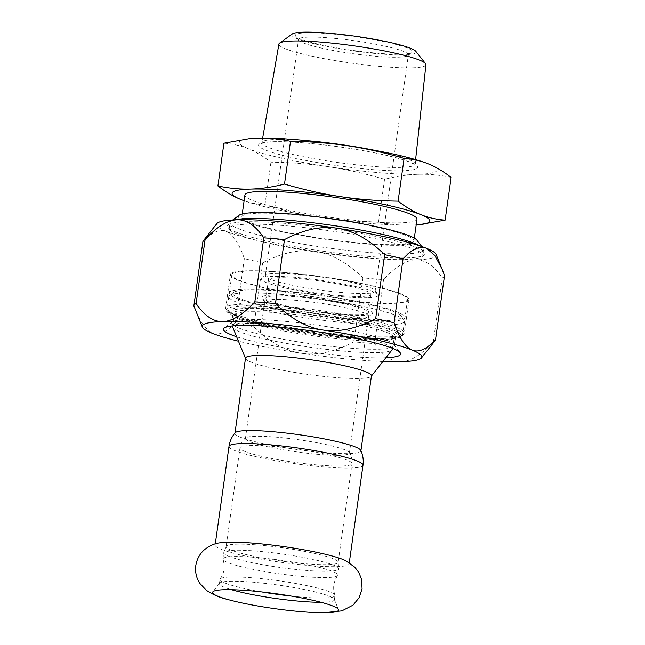 <?xml version="1.0" encoding="UTF-8"?>
<svg xmlns="http://www.w3.org/2000/svg" width="645" height="645" viewBox="0 0 645 645"><rect width="100%" height="100%" fill="white"/><g stroke="black" fill="none" stroke-linecap="round" stroke-linejoin="round"><path stroke-width="0.48" stroke-dasharray="3.23 2.42" d="M219.171 542.937A67.652 7.958 -172 0 0 215.148 544.993A67.652 7.958 -172 0 0 221.09 549.25A67.652 7.958 -172 0 0 295.716 564.149A67.652 7.958 -172 0 0 349.139 563.819A67.652 7.958 -172 0 0 345.978 560.811M261.644 591.925A58.042 6.821 8 0 1 220.018 579.42A58.042 6.821 8 0 1 220.187 579.008A58.042 6.821 8 0 1 253.816 577.936A58.042 6.821 8 0 1 334.916 595.133A58.042 6.821 8 0 1 334.973 595.577A58.042 6.821 8 0 1 301.167 597.052A58.042 6.821 8 0 1 291.508 596.117M321.057 602.301A58.042 6.821 -172 0 0 334.368 599.842A58.042 6.821 -172 0 0 334.295 599.366A58.042 6.821 -172 0 0 329.272 596.19A58.042 6.821 -172 0 0 253.211 582.209A58.042 6.821 -172 0 0 219.614 583.249A58.042 6.821 -172 0 0 219.413 583.693A58.042 6.821 -172 0 0 224.508 587.345A58.042 6.821 -172 0 0 231.531 589.715M256.686 557.49A58.042 6.821 8 0 1 337.843 575.122A58.042 6.821 8 0 1 337.674 575.534A58.042 6.821 8 0 1 304.045 576.606A58.042 6.821 8 0 1 222.944 559.409A58.042 6.821 8 0 1 222.888 558.965A58.042 6.821 8 0 1 256.686 557.49M257.573 551.185A58.042 6.821 -172 0 0 223.928 552.289A58.042 6.821 -172 0 0 223.775 552.668A58.042 6.821 -172 0 0 304.932 570.301A58.042 6.821 -172 0 0 338.73 568.826A58.042 6.821 -172 0 0 338.69 568.422A58.042 6.821 -172 0 0 257.573 551.185M235.215 432.714A63.589 7.474 -172 0 0 234.957 433.247A63.589 7.474 -172 0 0 240.537 437.254A63.589 7.474 -172 0 0 323.871 452.564A63.589 7.474 -172 0 0 360.894 450.944A63.589 7.474 -172 0 0 360.797 450.363M245.519 358.112A63.589 7.474 -172 0 0 245.592 358.644A63.589 7.474 -172 0 0 334.424 377.438A63.589 7.474 -172 0 0 371.238 376.301A63.589 7.474 -172 0 0 371.456 375.817M344.785 449.775A52.495 6.176 -172 0 0 289.758 438.552A52.495 6.176 -172 0 0 245.85 437.826A52.495 6.176 -172 0 0 245.422 438.471A52.495 6.176 -172 0 0 250.034 441.777A52.495 6.176 -172 0 0 318.824 454.419A52.495 6.176 -172 0 0 349.397 453.08A52.495 6.176 -172 0 0 349.163 452.347A52.495 6.176 -172 0 0 344.785 449.775M364.022 312.914A52.495 6.176 -172 0 0 295.225 300.264A52.495 6.176 -172 0 0 264.66 301.61A52.495 6.176 -172 0 0 264.926 302.384A52.495 6.176 -172 0 0 315.784 315.026A52.495 6.176 -172 0 0 368.166 316.889A52.495 6.176 -172 0 0 368.634 316.219A52.495 6.176 -172 0 0 364.022 312.914M232.845 327.45A80.593 9.473 -172 0 0 345.438 351.275A80.593 9.473 -172 0 0 392.087 349.832M392.055 348.155A80.593 9.473 -172 0 0 279.68 324.725A80.593 9.473 -172 0 0 233.337 325.846M348.687 337.214A83.552 9.82 -172 0 0 396.594 336.15A83.552 9.82 -172 0 0 364.062 322.355A83.552 9.82 -172 0 0 280.519 309.697A83.552 9.82 -172 0 0 232.281 313.059A83.552 9.82 -172 0 0 239.198 317.09A83.552 9.82 -172 0 0 348.687 337.214M294.233 296.023A56.196 6.603 8 0 1 350.42 304.537A56.196 6.603 8 0 1 372.302 313.817A56.196 6.603 8 0 1 316.235 311.817A56.196 6.603 8 0 1 261.789 298.288A56.196 6.603 8 0 1 294.233 296.023M382.888 361.514A110.908 13.037 8 0 1 301.183 353.226A110.908 13.037 8 0 1 238.473 341.213M385.863 357.733A89.47 10.522 8 0 1 236.65 336.763M387.137 340.608A82.068 9.651 8 0 1 393.926 344.575A82.068 9.651 8 0 1 394.345 345.784A82.068 9.651 8 0 1 329.539 346.188A82.068 9.651 8 0 1 238.997 328.111A82.068 9.651 8 0 1 231.797 322.943A82.068 9.651 8 0 1 232.522 321.887A82.068 9.651 8 0 1 301.352 323.097A82.068 9.651 8 0 1 387.137 340.608M196.225 312.124L203.691 326.152L211.955 333.191C218.639 335.876 226.435 332.369 235.344 322.669A122.002 14.343 -172 0 0 253.751 326.797C269.231 341.987 285.042 350.791 301.183 353.226C317.324 355.653 334.908 351.864 353.928 341.874A122.002 14.343 -172 0 0 374.576 343.616C382.912 355.919 391.813 361.934 401.279 361.676C410.736 361.402 421.411 354.823 433.287 341.947A122.002 14.343 -172 0 0 435.093 340.649M374.576 343.616L383.573 279.608A122.002 14.343 8 0 1 362.925 277.858C347.445 262.676 331.627 253.872 315.486 251.437C299.344 249.01 281.768 252.8 262.741 262.789A122.002 14.343 8 0 1 244.342 258.653C238.964 243.181 232.942 234.095 226.258 231.394A110.908 13.037 8 0 1 216.905 223.557M444.51 275.705A122.002 14.343 8 0 1 442.285 277.939C433.94 265.635 425.039 259.621 415.582 259.879A110.908 13.037 8 0 1 315.486 251.437A110.908 13.037 8 0 1 226.258 231.394C219.574 228.701 211.778 232.208 202.869 241.915A122.002 14.343 8 0 1 202.885 241.746M436.052 254.356A110.908 13.037 8 0 1 415.582 259.879C406.124 260.153 395.45 266.732 383.573 279.608M362.925 277.858L353.928 341.874M253.751 326.797L262.741 262.789M236.272 232.232A99.814 11.739 8 0 1 228.008 227.419A99.814 11.739 8 0 1 327.983 228.217A99.814 11.739 8 0 1 424.313 255.009A99.814 11.739 8 0 1 340.608 253.541A99.814 11.739 8 0 1 236.272 232.232M237.852 234.433A97.75 11.489 -172 0 0 340.02 255.291A97.75 11.489 -172 0 0 421.991 256.726A97.75 11.489 -172 0 0 422.862 255.476A97.75 11.489 -172 0 0 356.483 235.07A97.75 11.489 -172 0 0 247.422 224.21A97.75 11.489 -172 0 0 229.273 228.274A97.75 11.489 -172 0 0 229.765 229.709A97.75 11.489 -172 0 0 237.852 234.433M388.467 331.159A82.068 9.651 -172 0 0 297.925 313.091A82.068 9.651 -172 0 0 233.119 313.486A82.068 9.651 -172 0 0 233.538 314.695A82.068 9.651 -172 0 0 240.327 318.662A82.068 9.651 -172 0 0 326.112 336.174A82.068 9.651 -172 0 0 394.942 337.383A82.068 9.651 -172 0 0 395.667 336.335A82.068 9.651 -172 0 0 388.467 331.159M442.285 277.939L433.287 341.947M244.342 258.653L235.344 322.669M193.871 305.923L202.869 241.915M338.27 313.801A51.753 6.087 -172 0 0 368.408 312.478A51.753 6.087 -172 0 0 296.039 296.756A51.753 6.087 -172 0 0 265.901 298.071A51.753 6.087 -172 0 0 338.27 313.801M340.826 295.628A51.753 6.087 -172 0 0 370.964 294.305A51.753 6.087 -172 0 0 298.595 278.575A51.753 6.087 -172 0 0 268.457 279.898A51.753 6.087 -172 0 0 340.826 295.628M367.295 297.788A59.155 6.958 8 0 1 298.038 290.621A59.155 6.958 8 0 1 261.66 278.108A59.155 6.958 8 0 1 320.678 280.212A59.155 6.958 8 0 1 377.986 294.459A59.155 6.958 8 0 1 367.295 297.788M416.178 224.928A99.814 11.739 8 0 1 411.26 225.153A99.814 11.739 8 0 1 321.178 217.55A99.814 11.739 8 0 1 244.116 200.748M416.984 219.211A86.882 10.215 8 0 1 400.843 222.815A86.882 10.215 8 0 1 303.916 213.164A86.882 10.215 8 0 1 244.915 195.024M257.992 213.229A86.882 10.215 8 0 1 354.919 222.888A86.882 10.215 8 0 1 413.921 241.02A86.882 10.215 8 0 1 397.78 244.632A86.882 10.215 8 0 1 300.852 234.974A86.882 10.215 8 0 1 241.851 216.841A86.882 10.215 8 0 1 257.992 213.229M240.867 199.515C248.406 202.538 256.436 204.344 264.95 204.941C284.227 210.593 302.973 214.793 321.178 217.55C339.383 220.276 358.507 221.767 378.542 222.033C389.685 224.395 400.593 225.436 411.26 225.153L419.927 224.621M451.129 177.383C439.987 175.013 429.078 173.973 418.412 174.255C407.737 174.577 396.449 176.246 384.549 179.27C365.272 173.618 346.534 169.417 328.329 166.652C310.116 163.935 290.992 162.443 270.956 162.177C263.2 156.203 255.557 151.68 248.019 148.616A99.814 11.739 8 0 1 250.155 138.619M427.506 163.548A99.814 11.739 8 0 1 428.191 163.822A99.814 11.739 8 0 1 418.412 174.255A99.814 11.739 8 0 1 328.329 166.652A99.814 11.739 8 0 1 248.019 148.616C240.48 145.593 232.458 143.787 223.936 143.198M264.95 204.941L270.956 162.177M384.549 179.27L378.542 222.033M239.214 215.196A90.356 10.626 -172 0 0 294.781 234.312A90.356 10.626 -172 0 0 400.577 245.261A90.356 10.626 -172 0 0 416.904 240.174M419.959 245.922A97.75 11.489 8 0 1 423.168 248.365A97.75 11.489 8 0 1 423.66 249.808A97.75 11.489 8 0 1 405.503 253.864A97.75 11.489 8 0 1 296.45 243.004A97.75 11.489 8 0 1 230.072 222.598A97.75 11.489 8 0 1 230.934 221.348A97.75 11.489 8 0 1 234.691 219.881M275.608 273.44A55.454 6.523 8 0 1 334.352 279.059A55.454 6.523 8 0 1 374.858 290.363A55.454 6.523 8 0 1 375.132 291.185A55.454 6.523 8 0 1 364.836 293.483A55.454 6.523 8 0 1 302.965 287.323A55.454 6.523 8 0 1 265.305 275.746A55.454 6.523 8 0 1 265.796 275.036A55.454 6.523 8 0 1 275.608 273.44M308.818 37.128A55.454 6.523 -172 0 0 298.522 39.434A55.454 6.523 -172 0 0 298.796 40.256A55.454 6.523 -172 0 0 339.302 51.552A55.454 6.523 -172 0 0 398.046 57.171A55.454 6.523 -172 0 0 407.85 55.583A55.454 6.523 -172 0 0 408.35 54.873A55.454 6.523 -172 0 0 370.69 43.296A55.454 6.523 -172 0 0 308.818 37.128M401.529 54.204A59.155 6.958 8 0 1 338.867 48.214A59.155 6.958 8 0 1 295.668 36.16A59.155 6.958 8 0 1 354.911 36.628A59.155 6.958 8 0 1 411.994 52.503A59.155 6.958 8 0 1 401.529 54.204M292.346 33.951A62.799 7.385 -172 0 0 330.829 47.238A62.799 7.385 -172 0 0 404.463 54.865A62.799 7.385 -172 0 0 415.791 51.302M425.926 64.718A74.231 8.724 8 0 1 412.139 67.83A74.231 8.724 8 0 1 329.184 59.558A74.231 8.724 8 0 1 278.906 44.053M401.117 293.967A90.203 10.602 8 0 1 409.035 299.651A90.203 10.602 8 0 1 318.235 297.603A90.203 10.602 8 0 1 230.386 274.544A90.203 10.602 8 0 1 301.61 274.109A90.203 10.602 8 0 1 401.117 293.967M283.518 272.488A88.728 10.433 -172 0 0 231.845 274.754A88.728 10.433 -172 0 0 355.903 301.715A88.728 10.433 -172 0 0 407.575 299.449A88.728 10.433 -172 0 0 283.518 272.488M280.962 290.661A88.728 10.433 -172 0 0 229.289 292.927A88.728 10.433 -172 0 0 353.355 319.888A88.728 10.433 -172 0 0 405.02 317.622A88.728 10.433 -172 0 0 280.962 290.661M282.47 291.274A85.027 9.998 -172 0 0 233.708 292.354A85.027 9.998 -172 0 0 315.768 315.179A85.027 9.998 -172 0 0 400.932 315.856A85.027 9.998 -172 0 0 282.47 291.274M393.337 330.103A87.244 10.256 8 0 1 400.222 336.714A87.244 10.256 8 0 1 327.055 335.432A87.244 10.256 8 0 1 235.86 316.808A87.244 10.256 8 0 1 228.644 312.599A87.244 10.256 8 0 1 279.011 309.084A87.244 10.256 8 0 1 393.337 330.103M278.608 307.391A88.728 10.433 -172 0 0 226.943 309.656A88.728 10.433 -172 0 0 227.387 310.963A88.728 10.433 -172 0 0 351.001 336.617A88.728 10.433 -172 0 0 401.875 335.489A88.728 10.433 -172 0 0 402.665 334.352A88.728 10.433 -172 0 0 278.608 307.391M280.446 294.297A88.728 10.433 8 0 1 404.06 319.952A88.728 10.433 8 0 1 404.504 321.258A88.728 10.433 8 0 1 352.839 323.524A88.728 10.433 8 0 1 228.781 296.563A88.728 10.433 8 0 1 229.572 295.426A88.728 10.433 8 0 1 280.446 294.297M333.191 558.715A56.566 6.652 -172 0 0 270.795 546.259A56.566 6.652 -172 0 0 226.129 546.533A56.566 6.652 -172 0 0 231.095 550.096A56.566 6.652 -172 0 0 305.214 563.722A56.566 6.652 -172 0 0 338.157 562.279A56.566 6.652 -172 0 0 333.191 558.715M347.05 460.095A56.566 6.652 -172 0 0 284.655 447.646A56.566 6.652 -172 0 0 239.988 447.92A56.566 6.652 -172 0 0 244.955 451.484A56.566 6.652 -172 0 0 319.073 465.11A56.566 6.652 -172 0 0 352.017 463.658A56.566 6.652 -172 0 0 347.05 460.095M229.007 446.372A67.652 7.958 -172 0 0 234.949 450.637A67.652 7.958 -172 0 0 323.605 466.932A67.652 7.958 -172 0 0 362.998 465.206M281.317 313.091A80.593 9.473 8 0 1 393.998 337.577A80.593 9.473 8 0 1 347.066 339.641A80.593 9.473 8 0 1 234.385 315.147A80.593 9.473 8 0 1 281.317 313.091M402.722 170.732A80.319 9.441 8 0 1 291.709 157.533A80.319 9.441 8 0 1 273.488 141.707A80.319 9.441 8 0 1 384.493 154.905A80.319 9.441 8 0 1 402.722 170.732M307.205 140.683A77.36 9.095 -172 0 0 276.262 139.425A77.36 9.095 -172 0 0 261.894 142.601A77.36 9.095 -172 0 0 314.292 158.759A77.36 9.095 -172 0 0 400.739 167.377A77.36 9.095 -172 0 0 415.114 164.136A77.36 9.095 -172 0 0 372.092 149.801M396.417 327.418A90.203 10.602 8 0 1 404.334 333.102A90.203 10.602 8 0 1 333.11 333.538A90.203 10.602 8 0 1 233.603 313.68A90.203 10.602 8 0 1 225.686 307.996A90.203 10.602 8 0 1 296.91 307.552A90.203 10.602 8 0 1 396.417 327.418M323.621 612.75L322.266 612.75M334.368 599.842L334.973 595.577M219.413 583.693L220.018 579.42M220.187 579.008C224.347 572.929 225.266 566.399 222.944 559.409M334.916 595.133C332.594 588.143 333.505 581.613 337.674 575.534M337.843 575.122L338.73 568.826M222.888 558.965L223.775 552.668M245.85 437.826C242.818 440.092 240.859 443.454 239.988 447.92L226.129 546.533L223.928 552.289M349.163 452.347C351.452 455.362 352.404 459.135 352.017 463.658L338.157 562.279L338.69 568.422M219.614 583.249L212.818 591.876M334.295 599.366L338.456 609.533M215.301 543.872L215.148 544.993M349.292 562.698L349.139 563.819M264.66 301.61L245.422 438.471M368.634 316.219L349.397 453.08M392.491 348.324L394.426 336.682L393.087 337.23C386.476 339.012 371.625 338.996 348.526 337.174C317.509 334.626 277.818 328.184 254.751 321.968C246.092 319.646 240.013 317.566 236.538 315.736L234.224 314.171L232.869 325.894M368.166 316.889L372.302 313.817M264.926 302.384L261.789 298.288M232.522 321.887L224.25 328.039M393.926 344.575L400.19 352.767M421.991 256.726L424.313 255.009M229.765 229.709L228.008 227.419M394.345 345.784L395.667 336.335M231.797 322.943L233.119 313.486M394.942 337.383L396.594 336.15M233.538 314.695L232.281 313.059M268.457 279.898L265.901 298.071M370.964 294.305L368.408 312.478M413.921 241.02L414.324 238.134M241.851 216.841L242.262 213.947M232.781 219.977L230.934 221.348M421.774 246.535L423.168 248.365M265.796 275.036L261.66 278.108M374.858 290.363L377.986 294.459M375.132 291.185L408.35 54.873M265.305 275.746L298.522 39.434M407.85 55.583L411.994 52.503M298.796 40.256L295.668 36.16M262.668 138.111L261.451 143.48C261.362 143.932 259.621 142.505 273.98 141.755C283.832 141.497 296.756 142.142 312.752 143.69C335.086 145.939 356.54 149.156 377.123 153.341C392.942 156.646 404.238 159.742 411.01 162.637L415.299 165.104L415.606 159.605M422.862 255.476L423.66 249.808M229.273 228.274L230.072 222.598M231.845 274.754L229.289 292.927M407.575 299.449L405.02 317.622M409.035 299.651L404.334 333.102L401.569 336.706L398.304 337.907L387.194 339.206C379.099 339.536 368.738 339.238 356.121 338.319C340.221 337.133 323.306 335.198 305.375 332.498C277.858 328.265 256.379 323.677 240.932 318.735C233.458 316.445 228.636 313.93 226.484 311.18L225.686 307.996L230.386 274.544M400.222 336.714L401.875 335.489M228.644 312.599L227.387 310.963M228.781 296.563L226.943 309.656M404.504 321.258L402.665 334.352M233.708 292.354L229.572 295.426M400.932 315.856L404.06 319.952"/><path stroke-width="0.97" d="M345.978 560.811A67.652 7.958 -172 0 0 345.841 560.739A67.652 7.958 -172 0 0 343.196 559.554A67.652 7.958 -172 0 0 254.541 543.259A67.652 7.958 -172 0 0 219.171 542.937C214.769 543.453 210.012 545.589 204.9 549.338C199.91 553.507 196.878 558.933 195.79 565.633C195.024 572.236 196.403 578.194 199.926 583.507L206.392 590.32C212.794 594.617 219.832 597.657 227.492 599.431A63.589 7.474 -172 0 0 322.266 612.75A63.589 7.474 -172 0 0 338.456 609.533A63.589 7.474 -172 0 0 332.949 606.058A63.589 7.474 -172 0 0 249.623 590.739A63.589 7.474 -172 0 0 212.818 591.876A63.589 7.474 -172 0 0 218.179 596.367A63.589 7.474 -172 0 0 227.492 599.431M231.531 589.715A58.042 6.821 -172 0 0 321.057 602.301M291.508 596.117A58.042 6.821 8 0 1 261.644 591.925M229.007 446.372A67.652 7.958 -172 0 1 282.429 446.042A67.652 7.958 -172 0 1 357.056 460.941A67.652 7.958 -172 0 1 362.998 465.206C363.683 460.014 362.95 455.064 360.797 450.363A63.589 7.474 -172 0 0 355.314 446.937A63.589 7.474 -172 0 0 287.509 433.206A63.589 7.474 -172 0 0 235.215 432.714C231.845 436.641 229.773 441.196 229.007 446.372L215.301 543.872M360.934 450.67L371.456 375.817A63.589 7.474 -172 0 0 365.876 371.802A63.589 7.474 -172 0 0 282.542 356.492A63.589 7.474 -172 0 0 245.519 358.112L234.998 432.972M371.415 376.067L392.087 349.832A80.593 9.473 -172 0 0 392.37 349.211A80.593 9.473 -172 0 0 392.055 348.155M233.337 325.846A80.593 9.473 -172 0 0 232.748 326.781A80.593 9.473 -172 0 0 232.845 327.45L245.479 358.37M238.473 341.213A110.908 13.037 8 0 1 211.955 333.191A110.908 13.037 8 0 1 202.353 327.12A110.908 13.037 8 0 1 222.815 321.589A110.908 13.037 8 0 1 322.911 330.038A110.908 13.037 8 0 1 412.139 350.082A110.908 13.037 8 0 1 421.491 357.919A110.908 13.037 8 0 1 401.279 361.676A110.908 13.037 8 0 1 382.888 361.514M236.65 336.763A89.47 10.522 8 0 1 231.305 334.82A89.47 10.522 8 0 1 224.25 328.039A89.47 10.522 8 0 1 299.272 329.353A89.47 10.522 8 0 1 392.789 348.445A89.47 10.522 8 0 1 400.19 352.767A89.47 10.522 8 0 1 385.863 357.733M421.491 357.919L435.093 340.649A122.002 14.343 -172 0 0 435.512 339.722A122.002 14.343 -172 0 0 435.528 339.56C426.619 349.259 418.823 352.767 412.139 350.082C405.455 347.373 399.432 338.286 394.063 322.814A122.002 14.343 -172 0 0 375.656 318.686C356.637 328.676 339.052 332.457 322.911 330.038C306.77 327.604 290.959 318.791 275.471 303.61A122.002 14.343 -172 0 0 254.831 301.868C242.947 314.744 232.281 321.315 222.815 321.589C213.358 321.855 204.457 315.832 196.112 303.537A122.002 14.343 -172 0 0 193.887 305.762A122.002 14.343 -172 0 0 193.871 305.923L202.353 327.12M375.656 318.686L384.654 254.67A122.002 14.343 8 0 1 403.052 258.806C411.97 249.099 419.766 245.592 426.442 248.285L434.706 255.323L442.172 269.344L444.526 275.544A122.002 14.343 8 0 1 444.51 275.705L435.512 339.722M254.831 301.868L263.821 237.852A122.002 14.343 8 0 1 284.469 239.593C303.489 229.604 321.073 225.823 337.214 228.241A110.908 13.037 8 0 1 426.442 248.285A110.908 13.037 8 0 1 436.052 254.356L442.172 269.344M403.052 258.806L394.063 322.814M435.528 339.56L444.526 275.544M284.469 239.593L275.471 303.61M193.887 305.762L202.885 241.746A122.002 14.343 8 0 1 203.304 240.819A122.002 14.343 8 0 1 205.11 239.521C216.994 226.645 227.661 220.074 237.126 219.792A110.908 13.037 8 0 1 337.214 228.241C353.355 230.676 369.166 239.489 384.654 254.67M205.11 239.521L196.112 303.537M203.304 240.819L216.905 223.557A110.908 13.037 8 0 1 237.126 219.792C246.583 219.534 255.484 225.556 263.821 237.852M244.116 200.748A99.814 11.739 8 0 1 241.553 199.789A99.814 11.739 8 0 1 240.867 199.515A99.814 11.739 8 0 1 250.647 189.082A99.814 11.739 8 0 1 340.729 196.685A99.814 11.739 8 0 1 421.032 214.72A99.814 11.739 8 0 1 418.903 224.718A99.814 11.739 8 0 1 416.178 224.928M242.262 213.947L244.915 195.024A86.882 10.215 8 0 1 261.056 191.42A86.882 10.215 8 0 1 357.983 201.071A86.882 10.215 8 0 1 416.984 219.211L414.324 238.134M418.903 224.718L445.115 220.139C436.601 219.55 428.57 217.744 421.032 214.72C413.501 211.657 405.858 207.134 398.094 201.159C378.059 200.893 358.934 199.402 340.729 196.685C322.524 193.919 303.779 189.719 284.501 184.067C272.601 187.09 261.314 188.759 250.647 189.082C239.98 189.364 229.072 188.324 217.929 185.953C225.686 191.936 233.337 196.451 240.867 199.515L241.544 199.789M217.929 185.953L223.936 143.198L249.131 138.715L257.798 138.183C268.465 137.901 279.374 138.941 290.516 141.303C310.551 141.569 329.676 143.061 347.881 145.786C366.086 148.544 384.823 152.744 404.109 158.396C412.623 158.993 420.645 160.798 428.191 163.822C435.722 166.886 443.365 171.401 451.129 177.383L445.115 220.139M249.131 138.715L250.155 138.619A99.814 11.739 8 0 1 257.798 138.183A99.814 11.739 8 0 1 347.881 145.786A99.814 11.739 8 0 1 427.498 163.548L428.191 163.822M284.501 184.067L290.516 141.303M398.094 201.159L404.109 158.396M421.774 246.535L416.904 240.174A90.356 10.626 -172 0 0 329.361 218.413A90.356 10.626 -172 0 0 239.214 215.196L232.781 219.977M234.691 219.881A97.75 11.489 8 0 1 248.22 218.542A97.75 11.489 8 0 1 343.471 227.072A97.75 11.489 8 0 1 419.959 245.922M425.523 63.613L415.791 51.302A62.799 7.385 -172 0 0 354.968 36.209A62.799 7.385 -172 0 0 292.346 33.951L279.599 43.11A74.231 8.724 8 0 1 292.685 41.006A74.231 8.724 8 0 1 371.197 48.504A74.231 8.724 8 0 1 425.523 63.613A74.231 8.724 8 0 1 425.926 64.718L415.606 159.605M262.668 138.111L278.906 44.053A74.231 8.724 8 0 1 279.599 43.11M372.092 149.801A77.36 9.095 -172 0 0 307.205 140.683M345.841 560.739L354.96 567.318L358.999 572.784L361.611 579.468L362.071 588.853L359.112 597.77L353 605.163L341.866 610.871L323.621 612.75M362.998 465.206L349.292 562.698M232.869 325.894L232.748 326.781M392.491 348.324L392.37 349.211"/></g></svg>
